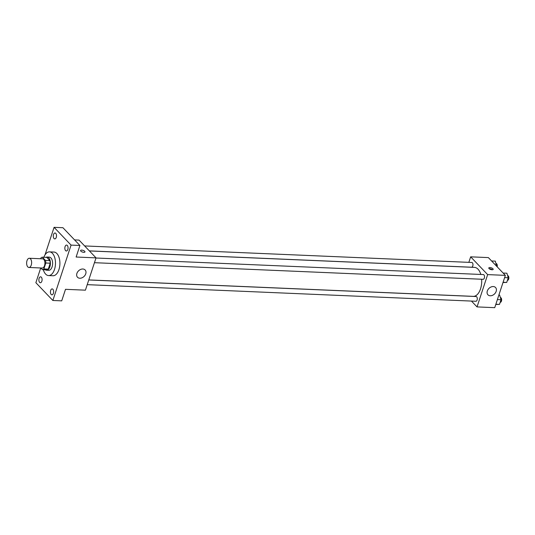 <?xml version="1.0" encoding="UTF-8"?>
<svg xmlns="http://www.w3.org/2000/svg" width="535" height="535" viewBox="0 0 535 535"><rect width="100%" height="100%" fill="white"/><g stroke="black" fill="none" stroke-linecap="round" stroke-linejoin="round"><path stroke-width="0.8" d="M27.8 266.905A4.614 2.501 92.4 0 1 26.75 261.668A4.614 2.501 92.4 0 1 29.325 258.258A4.614 2.501 92.4 0 1 31.625 262.973A4.614 2.501 92.4 0 1 28.93 267.473A4.614 2.501 92.4 0 1 27.8 266.905M29.325 258.258L42.599 258.826A4.614 2.501 92.4 0 1 44.9 263.541A4.614 2.501 92.4 0 1 42.205 268.042L28.93 267.473M42.365 257.188L46.786 257.382L49.902 260.639A6.259 3.391 92.4 0 1 50.23 263.2L48.284 269.118L43.857 268.931L45.803 263.013A6.259 3.391 92.4 0 0 45.475 260.445L42.365 257.188A6.259 3.391 92.4 0 0 40.948 257.937L40.68 258.746M40.82 267.981L42.446 269.673A6.259 3.391 92.4 0 0 43.857 268.931M48.284 269.118A6.259 3.391 92.4 0 1 46.866 269.867L42.446 269.673M45.415 269.8A6.587 3.571 -87.6 0 0 46.545 270.202A6.587 3.571 -87.6 0 0 50.397 263.775A6.587 3.571 -87.6 0 0 47.113 257.041A6.587 3.571 -87.6 0 0 45.943 257.342M47.113 257.041L49.32 257.134A6.587 3.571 92.4 0 1 52.611 263.869A6.587 3.571 92.4 0 1 48.759 270.295L46.545 270.202M50.23 263.2L45.803 263.013M49.902 260.639L45.475 260.445M43.843 257.255A11.857 6.427 92.4 0 1 49.548 251.871A11.857 6.427 92.4 0 1 55.459 263.989A11.857 6.427 92.4 0 1 48.538 275.565A11.857 6.427 92.4 0 1 45.629 274.101A11.857 6.427 92.4 0 1 43.315 269.714M49.548 251.871L53.975 252.059A11.857 6.427 92.4 0 1 59.887 264.183A11.857 6.427 92.4 0 1 52.958 275.752L48.538 275.565M67.811 249.457A2.963 1.605 92.4 0 1 66.327 250.989A2.963 1.605 92.4 0 1 64.849 247.959A2.963 1.605 92.4 0 1 66.574 245.07A2.963 1.605 92.4 0 1 67.811 249.457M53.4 293.294A2.963 1.605 92.4 0 1 51.908 294.825A2.963 1.605 92.4 0 1 50.43 291.796A2.963 1.605 92.4 0 1 52.162 288.907A2.963 1.605 92.4 0 1 53.4 293.294M41.85 281.209A2.963 1.605 92.4 0 1 40.359 282.741A2.963 1.605 92.4 0 1 38.881 279.711A2.963 1.605 92.4 0 1 40.606 276.822A2.963 1.605 92.4 0 1 41.85 281.209M56.262 237.373A2.963 1.605 92.4 0 1 54.771 238.904A2.963 1.605 92.4 0 1 53.293 235.875A2.963 1.605 92.4 0 1 55.025 232.986A2.963 1.605 92.4 0 1 56.262 237.373M40.713 267.975L35.865 282.707L52.858 300.476L71.068 245.104L54.075 227.335L45.007 254.901M52.858 300.476L61.712 300.857L65.504 289.321L85.413 290.171L96.032 257.87L76.124 257.021L79.916 245.485L62.923 227.709L54.075 227.335M96.032 257.87L79.046 240.095L74.586 239.907M79.916 245.485L71.068 245.104M79.802 278.233A5.27 3.926 -43.7 0 1 77.515 277.264A5.27 3.926 -43.7 0 1 78.605 270.784A5.27 3.926 -43.7 0 1 85.132 269.981A5.27 3.926 -43.7 0 1 85.072 275.211A5.27 3.926 -43.7 0 1 79.802 278.233M80.838 251.136A2.307 0.896 -161.8 0 1 80.584 250.494A2.307 0.896 -161.8 0 1 83.052 250.367A2.307 0.896 -161.8 0 1 84.965 251.938A2.307 0.896 -161.8 0 1 83.186 252.246A2.307 0.896 -161.8 0 1 80.838 251.136M80.584 250.5A2.307 0.896 -161.8 0 1 83.052 250.367A2.307 0.896 -161.8 0 1 84.965 251.938M89.405 250.935L474.465 267.393A14.492 7.858 92.4 0 1 480.825 274.455M481.654 279.243A14.492 7.858 92.4 0 1 473.228 296.357L88.783 279.919M87.232 284.653L475.909 301.265A2.374 1.284 -87.6 0 0 477.233 299.513A2.374 1.284 -87.6 0 0 476.698 296.825A2.374 1.284 -87.6 0 0 476.117 296.53L88.77 279.972M84.617 245.933L471.783 262.478A2.374 1.284 92.4 0 1 472.967 264.905A2.374 1.284 92.4 0 1 471.576 267.219L89.352 250.882M95.992 258.01L483.332 274.562A2.374 1.284 92.4 0 1 484.516 276.99A2.374 1.284 92.4 0 1 483.132 279.303L94.448 262.692M471.455 301.078L477.033 306.909L487.652 274.609L470.66 256.833L468.847 262.351M477.033 306.909L494.735 307.665L505.354 275.364L488.361 257.596L470.66 256.833M505.354 275.364L487.652 274.609M490.227 295.775A5.27 3.926 -43.7 0 1 487.933 294.805A5.27 3.926 -43.7 0 1 489.03 288.325A5.27 3.926 -43.7 0 1 495.557 287.522A5.27 3.926 -43.7 0 1 495.497 292.752A5.27 3.926 -43.7 0 1 490.227 295.775M489.05 268.583A2.307 0.896 -161.8 0 1 488.796 267.941A2.307 0.896 -161.8 0 1 491.264 267.814A2.307 0.896 -161.8 0 1 493.176 269.386A2.307 0.896 -161.8 0 1 491.397 269.693A2.307 0.896 -161.8 0 1 489.05 268.583M489.197 268.724A2.307 0.896 -161.8 0 1 492.394 269.774M495.784 304.468L499.496 304.395L501.027 299.734L499.67 295.18L498.847 295.146M499.496 304.395L495.858 304.241M501.027 299.734L497.389 299.58M500.379 297.567L500.452 297.567A2.374 1.284 92.4 0 1 501.636 299.995A2.374 1.284 92.4 0 1 500.252 302.308L500.185 302.308M503.007 282.507L506.719 282.433L508.25 277.772L506.892 273.218L503.147 273.057M506.719 282.433L503.081 282.279M508.25 277.772L504.612 277.618M507.601 275.605L507.675 275.605A2.374 1.284 92.4 0 1 508.859 278.033A2.374 1.284 92.4 0 1 507.468 280.347L507.407 280.34M496.54 266.149L495.336 261.133L491.591 260.973M496.694 265.688L496.072 265.661M496.052 263.514L496.119 263.521A2.374 1.284 92.4 0 1 497.175 266.811"/></g></svg>
